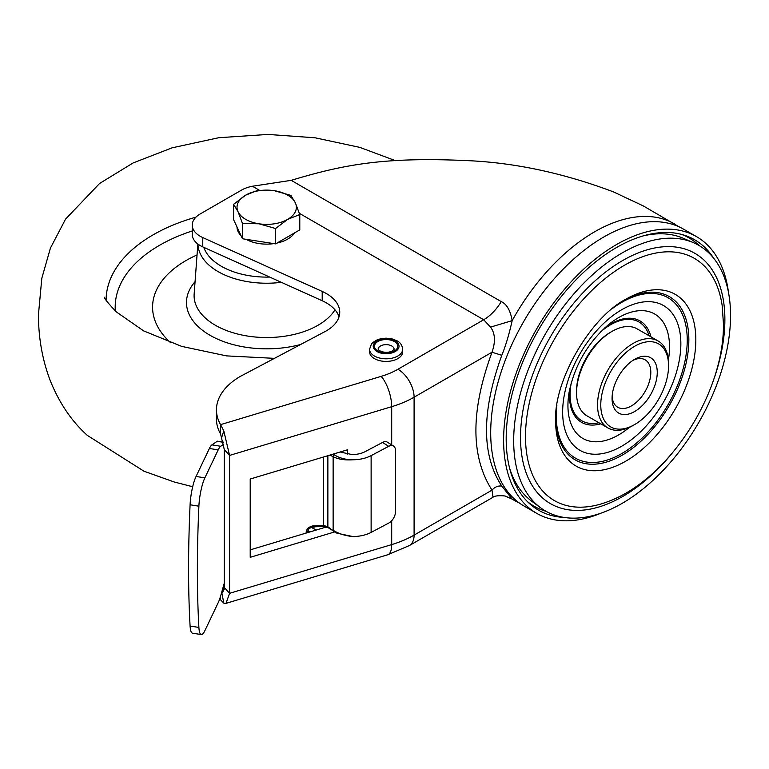 <?xml version="1.0" encoding="UTF-8"?>
<svg xmlns="http://www.w3.org/2000/svg" width="769" height="769" viewBox="0 0 769 769"><rect width="100%" height="100%" fill="white"/><g stroke="black" fill="none" stroke-linecap="round" stroke-linejoin="round"><path stroke-width="1.15" d="M713.565 258.086A156.117 90.136 120 0 0 684.304 235.208A156.117 90.136 120 0 0 616.584 247.503A156.117 90.136 120 0 0 517.431 376.176A156.117 90.136 120 0 0 529.408 503.503A156.117 90.136 120 0 0 563.86 517.402M601.089 513.134A159.769 92.242 -60 0 1 536.704 513.336A159.769 92.242 -60 0 1 512.212 385.307A159.769 92.242 -60 0 1 616.584 244.523A159.769 92.242 -60 0 1 696.474 236.612A159.769 92.242 -60 0 1 728.493 292.47M696.474 236.612L683.554 229.152A159.769 92.242 120 0 0 603.675 237.063A159.769 92.242 120 0 0 499.302 377.858A159.769 92.242 120 0 0 523.795 505.887L536.704 513.336M546.057 511.318A154.905 89.435 -60 0 1 527.361 501.542M681.584 234.41A154.905 89.435 -60 0 1 699.396 245.715M311.099 527.332A23.233 13.409 180 0 1 311.455 527.505A23.233 13.409 180 0 1 313.954 528.861A16.889 9.747 0 0 0 316.203 530.043M219.847 598.503A82.168 47.438 -0 0 0 220.559 599.81L223.798 603.146L226.019 603.367L229.566 593.322L229.566 455.421L223.798 430.89L220.559 424.632A82.168 47.438 180 0 1 216.454 409.829A82.168 47.438 180 0 1 240.524 376.291L324.931 331.631A45.65 26.357 0 0 0 339.744 312.204A45.65 26.357 0 0 0 322.201 291.432L202.766 237.563A27.386 15.813 180 0 1 192.24 225.106A27.386 15.813 180 0 1 200.238 213.936L241.514 190.106A27.386 15.813 180 0 1 252.443 186.242L291.201 180.35C345.569 163.912 386.615 156.626 471.618 160.827C517.912 163.316 565.234 173.698 613.595 191.942L643.442 205.996L679.152 226.874M501.792 355.297L492.016 352.221L414.097 397.208A22.82 13.179 60 0 0 397.958 369.255L483.701 319.75C490.43 315.771 496.284 309.724 501.273 301.631C506.723 304.082 510.366 310.416 512.183 320.615C508.982 334.813 505.521 346.377 501.792 355.297C481.432 411.559 481.432 455.142 501.782 486.075L512.183 499.091L510.808 498.389L514.711 500.638A159.769 92.242 -60 0 1 512.183 499.091L505.454 496.255M223.318 442.098L217.598 441.195A9.132 1.98 99 0 0 217.185 441.31L211.927 444.876L220.732 446.27A22.82 4.941 -81 0 0 218.194 449.884L204.871 477.847A22.82 4.941 -81 0 0 198.892 506.185L190.087 504.781A484.153 104.844 99 0 0 190.087 626.043A22.82 4.941 99 0 0 192.49 633.166L201.286 634.569A22.82 4.941 -81 0 1 198.892 627.437A484.153 104.844 -81 0 1 198.892 506.185M190.087 504.781A22.82 4.941 99 0 1 196.066 476.453L209.389 448.481A22.82 4.941 99 0 1 211.927 444.876M220.732 446.27L223.769 444.213M340.109 452.009L351.779 454.489A18.264 10.545 0 0 0 364.967 451.73L382.529 442.444L388.691 446.328A9.132 5.498 -57.8 0 1 393.555 446.058A9.132 5.498 -57.8 0 1 395.42 450.221L395.42 512.096A9.132 5.498 -57.8 0 1 388.691 523.103L371.129 532.398A27.386 15.813 0 0 1 352.894 536.551L337.033 533.225L328.238 527.736L322.99 526.448A2.278 0.634 -92.5 0 0 323.47 525.448L313.608 525.871A2.278 0.634 87.5 0 1 313.127 526.88C309.013 528.092 307.312 529.851 308.033 532.148A4.566 3.605 155.7 0 0 308.186 532.446M393.555 446.058L387.393 442.175A9.132 5.498 122.2 0 0 382.529 442.444M388.691 446.328L371.129 455.623A27.386 15.813 180 0 1 352.894 459.775C345.464 459.737 339.129 457.997 333.871 454.546L333.688 453.941M333.871 531.321L327.873 526.755A2.278 1.24 123.4 0 0 328.238 527.736M329.959 455.065L333.131 456.69L333.131 530.226C338.523 533.686 345.108 535.791 352.894 536.551M333.871 454.546L333.131 456.69C338.168 459.285 344.752 460.314 352.894 459.775M327.873 455.69L327.873 526.755L323.47 525.448L323.47 457.017M309.234 532.138L308.85 531.283A4.566 3.605 155.7 0 0 308.85 531.283L310.051 531.888M347.396 454.104L347.396 449.827L250.213 479.029L250.213 557.304L334.65 531.927M250.213 549.873L326.527 526.938M342.128 451.403L342.128 452.816M674.48 223.914A159.769 92.242 -60 0 0 594.591 231.825A159.769 92.242 -60 0 0 512.183 320.615L490.516 327.123C495.159 333.246 495.659 341.609 492.016 352.221C470.541 410.579 470.541 456.546 492.016 490.132C494.775 486.969 498.033 485.624 501.782 486.075M391.7 444.886L391.7 406.686A91.3 52.705 180 0 0 414.097 397.208L414.097 535.109L492.016 490.132L493.016 497.264C494.813 494.938 506.598 495.755 506.117 496.438L510.808 498.389M299.391 213.349L483.701 319.75L490.516 327.123M216.454 409.829L216.454 419.153A82.168 47.438 -0 0 0 220.559 433.956L224.298 449.577L224.298 587.478L222.731 592.438L221.693 592.255M192.24 225.106L192.24 234.42A27.386 15.813 0 0 0 202.766 246.878L322.201 300.756A45.65 26.357 180 0 1 339.023 316.857M220.559 433.956L220.559 424.632L381.164 376.368A68.47 39.536 180 0 0 397.958 369.255M220.559 599.81L220.559 596.263M224.298 583.094L220.732 595.658A22.82 4.941 -81 0 1 218.194 602.694L204.871 630.667A22.82 4.941 -81 0 1 201.286 634.569M369.572 349.251L369.572 351.866A16.543 9.555 180 0 0 374.416 358.623A16.543 9.555 0 0 0 392.45 360.69A16.543 9.555 0 0 0 402.668 351.866L402.668 349.251C402.245 345.339 400.38 342.522 397.064 340.83L391.892 338.821L386.105 338.158L380.386 338.812L376.377 340.196L372.629 342.695L371.417 344.031L369.572 349.251A16.543 9.555 0 0 0 374.416 356.009A16.543 9.555 0 0 0 392.45 358.085A16.543 9.555 0 0 0 402.668 349.251M612.134 396.477A27.386 15.813 120 0 0 617.738 407.262A27.386 15.813 120 0 0 638.847 399.928A27.386 15.813 120 0 0 650.805 372.359A27.386 15.813 120 0 0 645.133 359.825A27.386 15.813 120 0 0 632.983 360.353M612.066 398.457A31.952 18.446 120 0 0 634.665 411.502A31.952 18.446 120 0 0 657.255 372.359A31.952 18.446 120 0 0 634.665 359.315A31.952 18.446 120 0 0 612.066 398.457M668.559 365.842A47.928 27.674 -60 0 1 634.665 424.546A47.928 27.674 -60 0 1 600.772 404.975A47.928 27.674 -60 0 1 634.665 346.271A47.928 27.674 -60 0 1 668.559 365.842L668.559 363.977A50.216 28.991 -60 0 0 658.158 340.994A50.216 28.991 -60 0 0 619.458 354.442A50.216 28.991 -60 0 0 597.542 404.975A50.216 28.991 -60 0 0 607.943 427.958A50.216 28.991 -60 0 0 633.05 425.478L634.665 424.546M658.158 340.994L637.174 328.882A50.216 28.991 120 0 0 612.066 331.362A50.216 28.991 120 0 0 576.558 392.863A50.216 28.991 120 0 0 586.958 415.846L607.943 427.958M612.066 331.362L610.451 332.295A47.928 27.674 120 0 0 576.558 390.998L576.558 392.863M513.682 440.772A153.348 88.541 -60 0 1 577.308 290.019A153.348 88.541 -60 0 1 693.513 242.706A153.348 88.541 -60 0 1 730.55 315.559A153.348 88.541 -60 0 1 660.254 473.358A153.348 88.541 -60 0 1 540.501 507.723A153.348 88.541 -60 0 1 513.682 440.772M643.595 235.785A152.07 87.791 -60 0 1 683.276 238.275L693.513 242.706M540.501 507.723L531.542 501.071A152.07 87.791 -60 0 1 509.549 467.956M197.047 254.943A114.12 65.884 0 0 0 169.738 341.888A114.12 65.884 0 0 0 170.699 342.772M294.537 232.92A29.674 17.129 180 0 1 276.927 243.081M273.908 243.619A29.674 17.129 180 0 1 259.009 243.552A29.674 17.129 180 0 1 246.051 239.313M240.976 235.554A29.674 17.129 180 0 1 237.015 227.028M299.785 214.532L299.785 229.883L275.562 243.879L242.466 238.755L233.593 219.646L233.593 204.294L238.034 211.686A29.674 17.129 180 0 1 245.715 195.134A29.674 17.129 180 0 1 274.37 190.702A29.674 17.129 180 0 1 295.354 202.814A29.674 17.129 180 0 1 287.673 219.367L299.785 214.532L295.354 202.814L290.922 195.432L274.37 190.702L257.826 190.308L245.715 195.134L233.593 204.294M259.009 223.798A29.674 17.129 180 0 1 238.034 211.686L242.466 223.404L259.009 223.798A29.674 17.129 0 0 0 287.673 219.367L275.562 228.518L259.009 223.798M242.466 238.755L242.466 223.404M275.562 243.879L275.562 228.518M313.954 528.861L313.954 526.842M218.194 449.884L209.389 448.481M196.066 476.453L204.871 477.847M223.356 442.29L217.185 441.31M371.129 455.623L371.129 532.398M309.984 531.908A4.566 3.605 155.7 0 0 308.869 531.292A4.566 3.605 -24.3 0 1 307.888 530.812M313.608 525.871A6.844 5.412 155.7 0 0 306.177 533.052M291.201 180.35L501.273 301.631M259.278 190.193L252.443 186.242M221.751 437.205L223.798 430.89M322.201 300.756L322.201 291.432M202.766 237.563L202.766 246.878M224.298 449.577L229.566 455.421L391.7 406.686A22.82 8.603 -106.7 0 0 381.164 376.368M224.298 587.478L229.566 593.322L391.7 544.596A91.3 52.705 0 0 0 414.097 535.109A22.82 13.179 60 0 1 409.377 545.557L387.73 554.766A22.82 8.603 -106.7 0 0 391.7 544.596L391.7 520.728M224.192 589.4L222.356 589.958M221.751 592.293L223.798 603.146M190.087 626.043L198.892 627.437M380.472 345.992A7.988 4.614 180 0 1 389.181 344.993A7.988 4.614 180 0 1 394.113 349.251L392.526 350.847C388.191 352.971 383.721 352.836 379.117 350.453L378.137 349.251A7.988 4.614 180 0 1 380.472 345.992M377.887 341.523A11.641 6.719 180 0 1 394.353 341.523A11.641 6.719 180 0 1 394.353 351.02A11.641 6.719 180 0 1 377.887 351.02A11.641 6.719 180 0 1 377.887 341.523M395.237 341.003A12.9 7.45 0 0 0 377.002 341.003A12.9 7.45 0 0 0 377.002 351.539A12.9 7.45 0 0 0 395.237 351.539A12.9 7.45 0 0 0 395.237 341.003M598.897 422.739A57.06 32.942 -60 0 1 570.108 394.728A57.06 32.942 -60 0 1 571.386 382.318M600.349 332.16A57.06 32.942 -60 0 1 649.113 335.774M600.762 423.815A58.531 33.788 -60 0 1 569.445 395.545A58.531 33.788 -60 0 1 569.896 388.278M604.761 327.882A58.531 33.788 -60 0 1 650.968 336.841M668.376 359.979A71.844 41.478 120 0 0 669.53 346.886A71.844 41.478 120 0 0 607.798 325.239C587.497 343.291 574.597 365.621 569.118 392.228A71.844 41.478 120 0 0 567.935 405.542A71.844 41.478 120 0 0 629.494 427.324M680.853 343.83A83.581 48.255 120 0 0 621.746 309.715A83.581 48.255 120 0 0 562.648 412.078A83.581 48.255 120 0 0 621.746 446.193A83.581 48.255 120 0 0 680.853 343.83M612.989 308.081A92.607 53.465 -60 0 1 687.236 340.148A92.607 53.465 -60 0 1 621.746 453.566A92.607 53.465 -60 0 1 556.266 415.76A92.607 53.465 -60 0 1 556.852 405.311M623.986 300.304A94.222 54.397 -60 0 1 688.851 339.763A94.222 54.397 -60 0 1 623.101 454.642A94.222 54.397 -60 0 1 555.622 418.711M555.603 420.72A99.153 57.252 120 0 0 625.716 461.208A99.153 57.252 120 0 0 695.83 339.763A99.153 57.252 120 0 0 625.716 299.285C590.294 317.616 553.767 380.876 555.603 420.72M525.506 436.6A139.881 80.764 -60 0 1 616.825 270.006A139.881 80.764 -60 0 1 722.168 305.562L723.446 323.816C724.331 392.209 670.059 477.982 609.269 501.109A139.881 80.764 120 0 1 525.506 436.6M672.058 453.316A144.495 83.427 -60 0 1 520.526 437.494A144.495 83.427 -60 0 1 622.707 260.518A144.495 83.427 -60 0 1 724.879 319.51A144.495 83.427 -60 0 1 712.171 383.846M203.766 247.33A64.173 37.056 0 0 0 212.167 259.595A64.173 37.056 0 0 0 269.679 277.061M281.339 282.319A68.729 39.68 180 0 1 208.293 264.478A68.729 39.68 180 0 1 197.969 244.09M106.103 300.189A160.586 92.713 180 0 1 195.951 217.156M192.24 230.96A151.503 87.464 0 0 0 115.331 310.955M300.66 344.474A80.207 46.313 180 0 1 198.546 326.95A80.207 46.313 180 0 1 195.066 281.685M197.864 244.013L194.163 293.825A72.594 41.911 0 0 0 205.015 317.732A72.594 41.911 0 0 0 274.302 337.303A72.594 41.911 0 0 0 334.996 309.82M333.506 531.206L337.033 533.225M307.917 530.668L308.456 530.898M322.99 526.448L313.127 526.88M514.711 500.638L519.613 503.205M387.73 554.766L226.076 603.348M493.016 497.264L409.377 545.557M104.411 297.257C104.132 298.324 108.112 303.217 116.35 311.916L143.62 330.881L181.686 346.386L226.519 355.884L274.427 358.354M395.497 160.683L359.805 147.379L315.04 137.786L267.91 134.431L218.713 137.728L172.073 147.831L133.047 162.98L99.576 183.483L65.567 219.127L50.427 248.079L41.814 278.282L38.45 314.588C38.45 338.091 42.439 360.257 50.427 381.097C59.482 403.341 71.796 421.441 87.368 435.417L143.986 471.214L174.14 481.971L192.683 486.739"/></g></svg>
